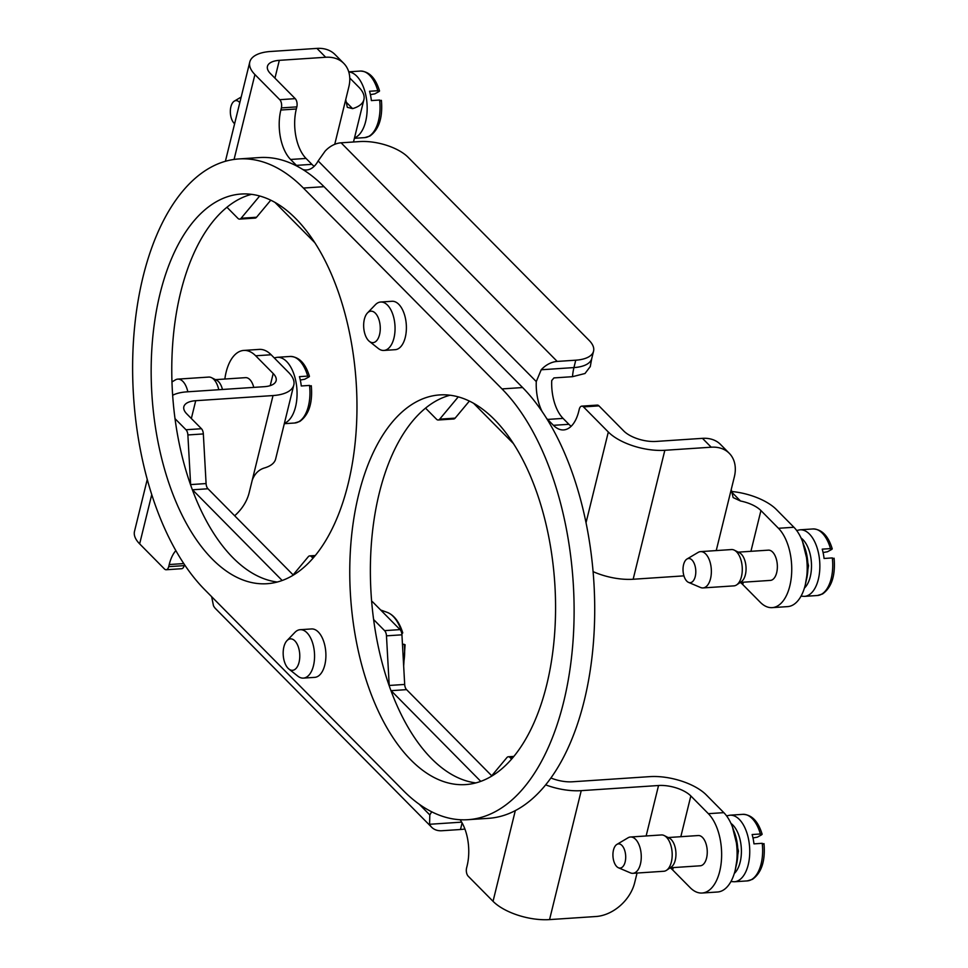<?xml version="1.0" encoding="UTF-8"?>
<svg xmlns="http://www.w3.org/2000/svg" width="968" height="968" viewBox="0 0 968 968"><rect width="100%" height="100%" fill="white"/><g stroke="black" fill="none" stroke-linecap="round" stroke-linejoin="round"><path stroke-width="1.45" d="M318.145 160.942A36.385 19.07 86.2 0 1 306.626 169.969A36.385 19.07 86.2 0 1 302.839 169.509A230.444 120.746 86.2 0 1 324.014 186.679L522.611 387.551L501.993 388.918A230.444 120.746 86.2 0 1 572.826 643.865A230.444 120.746 86.2 0 1 467.967 819.69L488.574 818.323A230.444 120.746 -93.8 0 0 515.315 810.603A230.444 120.746 -93.8 0 0 586.027 522.732A230.444 120.746 -93.8 0 0 546.46 418.188A230.444 120.746 -93.8 0 0 542.104 411.521A36.385 19.07 86.2 0 1 536.272 381.574L318.145 160.942L325.091 151.165A20.618 15.016 -44.7 0 1 341.075 142.816L557.205 361.427A20.618 15.016 135.3 0 0 541.209 369.764L536.272 381.574M450.072 395.222A195.27 102.318 -93.8 0 0 425.545 408.133A195.27 102.318 -93.8 0 0 373.612 619.532A195.27 102.318 -93.8 0 0 389.269 685.973A195.27 102.318 -93.8 0 0 390.866 690.402A195.27 102.318 -93.8 0 0 475.869 782.918M251.474 194.35A195.27 102.318 -93.8 0 0 226.948 207.249A195.27 102.318 -93.8 0 0 175.014 418.66A195.27 102.318 -93.8 0 0 190.672 485.101A195.27 102.318 -93.8 0 0 192.269 489.53A195.27 102.318 -93.8 0 0 277.272 582.034M274.985 202.397L314.854 242.726M226.948 207.249L237.922 218.357A6.062 3.182 -93.8 0 0 239.616 219.119A6.062 3.182 -93.8 0 0 241.093 218.272L259.678 195.984M473.582 403.281L513.451 443.61M425.545 408.133L436.52 419.241A6.062 3.182 -93.8 0 0 438.214 420.003A6.062 3.182 -93.8 0 0 439.69 419.156L458.275 396.868M501.993 388.918L303.395 188.046A230.444 120.746 -93.8 0 0 238.769 158.946L259.388 157.566A230.444 120.746 86.2 0 1 297.599 166.472A36.385 19.07 86.2 0 1 296.426 165.371L290.582 159.466A36.385 19.07 86.2 0 1 280.853 110.025L281.373 107.908A6.062 3.182 -93.8 0 0 279.752 99.68L254.923 74.56A42.447 18.731 -166.2 0 1 249.78 62.037A42.447 18.731 -166.2 0 1 270.556 51.485L316.935 48.4A36.385 26.511 -44.7 0 1 335.025 54.535L343.785 63.392A36.385 26.511 135.3 0 0 325.696 57.257L279.316 60.343L274.948 78.154M740.484 501L733.127 497.552L731.227 489.542L734.349 476.861A36.385 26.511 135.3 0 0 729.303 453.339A36.385 26.511 135.3 0 0 711.214 447.204L664.835 450.289A42.447 18.731 -166.2 0 1 608.315 432.018L583.486 406.899A6.062 3.182 -93.8 0 0 581.78 406.136A6.062 3.182 -93.8 0 0 579.263 409.234L578.743 411.352A36.385 19.07 86.2 0 1 563.642 429.925A36.385 19.07 86.2 0 1 553.442 425.327L547.598 419.422A36.385 19.07 86.2 0 1 546.46 418.188M772.186 607.638L787.649 606.609A42.447 22.24 -93.8 0 0 806.961 574.218A42.447 22.24 -93.8 0 0 793.917 527.257L776.396 509.531A42.447 18.731 13.8 0 0 731.034 491.429L740.496 501A24.261 10.708 -166.2 0 1 760.933 510.559L778.453 528.286A42.447 22.24 86.2 0 1 791.509 575.246A42.447 22.24 86.2 0 1 772.186 607.638A42.447 22.24 86.2 0 1 760.279 602.278L742.759 584.551A24.261 10.708 13.8 0 0 740.278 582.409L770.371 580.401A15.161 7.95 86.2 0 0 772.234 579.844A15.161 7.95 86.2 0 0 777.122 562.94A15.161 7.95 86.2 0 0 768.362 550.151L738.257 552.147M270.774 200.194L256.556 217.243A6.062 3.182 86.2 0 1 255.08 218.09L239.616 219.119M279.316 60.343A24.261 10.708 -166.2 0 0 267.446 66.381A24.261 10.708 -166.2 0 0 270.387 73.532L295.216 98.651A6.062 3.182 86.2 0 1 296.837 106.879L296.317 108.997A36.385 19.07 -93.8 0 0 306.045 158.437L311.89 164.342A36.385 19.07 -93.8 0 0 314.152 166.314M590.262 366.569L584.999 373.503L572.499 376.685L553.938 377.919L551.724 380.545A36.385 19.07 -93.8 0 0 563.061 418.394L568.894 424.299A36.385 19.07 -93.8 0 0 571.156 426.283M581.78 406.136L597.244 405.108A6.062 3.182 86.2 0 1 598.95 405.87L623.767 430.99A24.261 10.708 -166.2 0 0 656.074 441.432L702.453 438.347A36.385 26.511 -44.7 0 1 720.543 444.469L729.303 453.339M469.371 401.079L455.154 418.128A6.062 3.182 86.2 0 1 453.677 418.975L438.214 420.003M683.928 575.863L633.157 579.251A42.447 18.731 -166.2 0 1 593.094 571.628M345.419 101.374L352.582 108.622L347.306 107.315L345.721 99.607L348.831 86.914A36.385 26.511 135.3 0 0 343.785 63.392M352.582 108.622A42.447 18.731 13.8 0 0 363.907 99.619A42.447 18.731 13.8 0 0 358.753 87.096L349.775 78.009M557.205 361.427L575.754 360.193A36.385 16.057 13.8 0 0 593.566 351.142A36.385 16.057 13.8 0 0 589.149 340.409L408.085 157.252A36.385 16.057 13.8 0 0 359.636 141.582L341.075 142.816M542.104 411.521A230.444 120.746 -93.8 0 0 522.611 387.551M695.375 567.296A12.124 6.353 -93.8 0 0 687.002 559.008A12.124 6.353 -93.8 0 0 683.069 571.023A12.124 6.353 -93.8 0 0 688.563 582.397A12.124 6.353 -93.8 0 0 695.375 567.296M687.002 559.008L698.17 552.389A18.198 9.535 86.2 0 1 700.566 551.627A18.198 9.535 86.2 0 1 710.73 564.828A18.198 9.535 86.2 0 1 705.224 587.249A18.198 9.535 86.2 0 1 702.986 587.927A18.198 9.535 86.2 0 1 700.505 587.479L688.563 582.397M702.986 587.927L733.913 585.87A18.198 9.535 -93.8 0 0 736.14 585.192A18.198 9.535 -93.8 0 0 736.66 584.878A18.198 9.535 -93.8 0 0 742.214 567.079A18.198 9.535 -93.8 0 0 734.361 550.187A18.198 9.535 -93.8 0 0 731.493 549.558L700.566 551.627M740.943 581.925A15.161 7.95 -93.8 0 0 741.367 581.659A15.161 7.95 -93.8 0 0 746.001 566.837A15.161 7.95 -93.8 0 0 739.455 552.752L734.361 550.187M833.593 558.717L832.311 557.919L824.07 558.476A33.348 17.472 -93.8 0 0 822.231 549.146L830.471 548.602L831.754 549.4L827.495 551.748L823.078 552.534M830.471 548.602A33.348 17.472 -93.8 0 0 812.951 528.952C821.868 529.254 828.293 535.897 832.238 548.868L831.754 549.4M834.089 558.258L834.089 558.221C835.541 575.452 831.693 587.37 822.546 593.965L817.379 595.514A33.348 17.472 -93.8 0 0 821.469 594.267A33.348 17.472 -93.8 0 0 832.311 557.919M380.908 100.829L379.625 100.031L371.385 100.587A33.348 17.472 -93.8 0 0 369.546 91.258L377.786 90.714L379.069 91.512L374.81 93.86L370.393 94.646M377.786 90.714A33.348 17.472 -93.8 0 0 360.265 71.063C369.183 71.366 375.608 78.009 379.553 90.98L379.069 91.512M381.404 100.37L381.404 100.333C382.856 117.564 379.008 129.482 369.861 136.077L364.694 137.625A33.348 17.472 -93.8 0 0 368.784 136.391A33.348 17.472 -93.8 0 0 379.625 100.031M239.798 102.668A12.124 6.353 -93.8 0 0 234.316 101.12A12.124 6.353 -93.8 0 0 230.336 111.901A12.124 6.353 -93.8 0 0 234.619 123.735M238.769 158.946A230.444 120.746 -93.8 0 0 133.911 334.759A230.444 120.746 -93.8 0 0 204.744 589.706L403.341 790.59A230.444 120.746 86.2 0 0 467.967 819.69M297.599 166.472A230.444 120.746 86.2 0 1 302.839 169.509M300.177 629.696L311.514 628.946A24.261 12.705 86.2 0 1 325.805 652.311A24.261 12.705 86.2 0 1 314.733 677.358L303.395 678.108A24.261 12.705 -93.8 0 0 314.467 653.061A24.261 12.705 -93.8 0 0 300.177 629.696A24.261 12.705 -93.8 0 0 294.865 632.419L286.988 640.622A15.766 8.264 -93.8 0 0 283.188 654.356A15.766 8.264 -93.8 0 0 288.101 668.331A15.766 8.264 -93.8 0 0 288.875 669.021A15.766 8.264 -93.8 0 0 299.717 654.041A15.766 8.264 -93.8 0 0 286.988 640.622M380.654 302.028L391.992 301.278A24.261 12.705 86.2 0 1 406.294 324.631A24.261 12.705 86.2 0 1 395.222 349.678L383.885 350.44A24.261 12.705 -93.8 0 0 394.956 325.393A24.261 12.705 -93.8 0 0 380.654 302.028A24.261 12.705 -93.8 0 0 375.354 304.751L367.465 312.954A15.766 8.264 -93.8 0 0 363.678 326.688A15.766 8.264 -93.8 0 0 368.59 340.663A15.766 8.264 -93.8 0 0 369.352 341.353A15.766 8.264 -93.8 0 0 380.206 326.373A15.766 8.264 -93.8 0 0 367.465 312.954M546.702 684.872A195.27 102.318 86.2 0 1 465.632 784.588A195.27 102.318 86.2 0 1 350.573 596.542A195.27 102.318 86.2 0 1 439.702 394.92A195.27 102.318 86.2 0 1 535.244 488.187A195.27 102.318 86.2 0 1 546.702 684.872M348.105 484A195.27 102.318 86.2 0 1 267.035 583.716A195.27 102.318 86.2 0 1 151.976 395.67A195.27 102.318 86.2 0 1 241.105 194.036A195.27 102.318 86.2 0 1 336.646 287.314A195.27 102.318 86.2 0 1 348.105 484M369.352 341.353L378.258 348.444A24.261 12.705 -93.8 0 0 383.885 350.44M288.875 669.021L297.781 676.112A24.261 12.705 -93.8 0 0 303.395 678.108M147.257 479.438L134.504 531.347A42.447 18.731 13.8 0 0 139.646 543.871L164.475 568.978A6.062 3.182 -93.8 0 0 166.181 569.753A6.062 3.182 -93.8 0 0 168.698 566.655L169.218 564.538A36.385 19.07 86.2 0 1 175.849 550.611M190.672 485.101A6.062 3.182 86.2 0 1 190.623 484.593L187.877 434.959A6.062 3.182 -93.8 0 0 185.989 429.756L175.014 418.66M282.184 580.497L192.511 489.796A6.062 3.182 86.2 0 1 192.269 489.53M313.003 558.221L311.442 556.648A6.062 3.182 -93.8 0 0 309.748 555.886A6.062 3.182 -93.8 0 0 308.272 556.733L292.542 575.597M389.269 685.973A6.062 3.182 86.2 0 1 389.221 685.465L386.474 635.843A6.062 3.182 -93.8 0 0 384.586 630.64L373.612 619.532M480.781 781.37L391.108 690.668A6.062 3.182 86.2 0 1 390.866 690.402M460.115 819.727A36.385 19.07 86.2 0 1 467.108 865.864L466.588 867.969A6.062 3.182 -93.8 0 0 468.209 876.209L493.039 901.317A42.447 18.731 13.8 0 0 549.558 919.6L595.937 916.514A36.385 26.511 135.3 0 0 634.657 882.743L637.041 873.039M511.6 759.106L510.039 757.533A6.062 3.182 -93.8 0 0 508.345 756.758A6.062 3.182 -93.8 0 0 506.869 757.617L491.139 776.481M371.651 601.346A6.062 3.182 86.2 0 1 372.825 602.072L400.05 629.611A6.062 3.182 86.2 0 1 401.938 634.814L404.684 684.436A6.062 3.182 -93.8 0 0 406.572 689.639L491.72 775.779M184.428 564.525L184.15 565.627A6.062 3.182 86.2 0 1 181.633 568.724L166.181 569.753M234.655 515.762A36.385 26.511 135.3 0 0 249.139 492.809L273.024 395.561L195.718 400.704A24.261 10.708 -166.2 0 0 183.847 406.729A24.261 10.708 -166.2 0 0 186.788 413.893L201.453 428.727A6.062 3.182 86.2 0 1 203.341 433.93L206.087 483.564A6.062 3.182 -93.8 0 0 207.975 488.767L293.123 574.895M670.836 867.316A15.161 7.95 -93.8 0 0 671.272 867.05A15.161 7.95 -93.8 0 0 675.894 852.227A15.161 7.95 -93.8 0 0 669.348 838.143L664.254 835.578A18.198 9.535 -93.8 0 0 661.398 834.948L630.47 837.005A18.198 9.535 86.2 0 1 640.635 850.219A18.198 9.535 86.2 0 1 635.117 872.64A18.198 9.535 86.2 0 1 632.89 873.317A18.198 9.535 86.2 0 1 630.41 872.87L618.467 867.788A12.124 6.353 -93.8 0 0 625.28 852.687A12.124 6.353 -93.8 0 0 616.906 844.399A12.124 6.353 -93.8 0 0 612.974 856.414A12.124 6.353 -93.8 0 0 618.467 867.788M702.09 893.028A42.447 22.24 -93.8 0 0 721.402 860.637A42.447 22.24 -93.8 0 0 708.358 813.677L723.822 812.648A42.447 22.24 86.2 0 1 736.866 859.608A42.447 22.24 86.2 0 1 717.554 892L702.09 893.028A42.447 22.24 -93.8 0 1 690.184 887.668L672.663 869.942A24.261 10.708 13.8 0 0 670.171 867.8L700.275 865.791A15.161 7.95 -93.8 0 0 707.197 850.146A15.161 7.95 -93.8 0 0 698.267 835.541L668.162 837.538M632.89 873.317L663.806 871.26A18.198 9.535 -93.8 0 0 666.045 870.583A18.198 9.535 -93.8 0 0 666.565 870.268A18.198 9.535 -93.8 0 0 672.119 852.469A18.198 9.535 -93.8 0 0 664.254 835.578M616.906 844.399L628.075 837.78A18.198 9.535 86.2 0 1 630.47 837.005M723.822 812.648L706.301 794.922A42.447 18.731 13.8 0 0 649.77 776.639L572.475 781.781A24.261 10.708 -166.2 0 1 550.913 777.994M273.024 395.561A42.447 18.731 13.8 0 0 293.8 385.01A42.447 18.731 13.8 0 0 288.658 372.486L271.137 354.76A42.447 22.24 -93.8 0 0 259.23 349.4L243.767 350.428A42.447 22.24 86.2 0 1 255.673 355.788L273.194 373.515A24.261 10.708 -166.2 0 1 276.134 380.666A24.261 10.708 -166.2 0 1 264.264 386.692L186.957 391.846A42.447 18.731 13.8 0 0 172.655 395.259A12.124 6.353 -93.8 0 0 172.643 395.053M545.674 784.866A42.447 18.731 13.8 0 0 581.236 790.65L658.543 785.508A24.261 10.708 -166.2 0 1 690.837 795.95L708.358 813.677M419.229 804.226L429.816 814.947L429.574 824.276A20.618 15.016 135.3 0 0 431.68 827.265A20.618 15.016 135.3 0 0 441.928 830.738L460.478 829.503L462.099 822.897M431.68 827.265L215.561 608.654A20.618 15.016 -44.7 0 1 213.456 605.678L211.653 596.699M464.894 828.995A36.385 16.057 -166.2 0 1 460.478 829.503M429.816 814.947A36.385 19.07 86.2 0 1 431.801 811.85M224.854 379.032A42.447 22.24 86.2 0 1 243.767 350.428M293.8 385.01L275.638 459.001A42.447 18.731 -166.2 0 1 264.3 468.004C258.698 469.746 254.681 473.776 252.261 480.116M215.477 379.65L245.582 377.653A15.161 7.95 86.2 0 1 253.761 387.394M171.977 381.912L175.389 379.892A18.198 9.535 86.2 0 1 177.785 379.129A18.198 9.535 86.2 0 1 187.828 391.786M218.756 389.729A18.198 9.535 -93.8 0 0 211.569 377.689A18.198 9.535 -93.8 0 0 208.713 377.072L177.785 379.129M222.458 389.475A15.161 7.95 -93.8 0 0 216.663 380.255L211.569 377.689M310.813 386.22L309.53 385.421L301.278 385.978A33.348 17.472 -93.8 0 0 299.451 376.649L307.691 376.104L308.974 376.903L304.714 379.25L300.298 380.037M307.691 376.104A33.348 17.472 -93.8 0 0 290.158 356.454C299.076 356.756 305.513 363.399 309.457 376.37L308.974 376.903M763.498 844.108L762.215 843.31L753.963 843.866A33.348 17.472 -93.8 0 0 752.136 834.537L760.376 833.992L761.659 834.791L757.399 837.139L752.983 837.925M763.994 843.648L763.994 843.612C765.446 860.842 761.598 872.761 752.438 879.355L747.272 880.904A33.348 17.472 -93.8 0 0 751.374 879.658A33.348 17.472 -93.8 0 0 762.215 843.31M401.829 633.75L401.611 632.661M402.458 644.216L404.249 644.337L404.588 645.148M380.666 610.009L387.224 612.369A36.699 19.227 -93.8 0 1 401.962 632.685L402.289 633.495M254.923 74.56L234.074 159.43M586.027 522.732L608.315 432.018M664.835 450.289L633.157 579.251M716.235 550.574L731.227 489.542M325.696 57.257L316.935 48.4M334.734 144.341L345.721 99.607M279.752 99.68L295.216 98.651M256.556 217.243L241.093 218.272M455.154 418.128L439.69 419.156M590.238 366.775L591.75 358.547A36.385 16.057 -166.2 0 1 573.939 367.586L575.754 360.193M572.499 376.685A36.385 19.07 86.2 0 1 573.939 367.586L541.209 369.764M702.453 438.347L711.214 447.204M583.486 406.899L598.95 405.87M553.442 425.327L568.894 424.299M563.061 418.394L547.598 419.422M296.426 165.371L311.89 164.342M306.045 158.437L290.582 159.466M280.853 110.025L296.317 108.997M296.837 106.879L281.373 107.908M778.453 528.286L793.917 527.257M760.933 510.559L750.926 551.312M743.339 582.204L742.759 584.551M806.114 580.933A32.138 16.843 -93.8 0 0 803.718 544.899M804.396 588.096A27.285 14.302 -93.8 0 0 811.39 562.481A27.285 14.302 -93.8 0 0 801.068 538.026M796.664 530.476L800.064 529.811A33.348 17.472 86.2 0 1 819.327 557.943A33.348 17.472 86.2 0 1 808.582 595.126A33.348 17.472 86.2 0 1 804.493 596.373L801.032 596.155M348.77 71.934A33.348 17.472 86.2 0 1 366.799 101.362A33.348 17.472 86.2 0 1 355.897 137.238A33.348 17.472 86.2 0 1 354.506 137.892M324.014 186.679L303.395 188.046M151.746 494.612L139.646 543.871M493.039 901.317L515.315 810.603M736.019 866.324A32.138 16.843 -93.8 0 0 733.623 830.29M646.14 835.965L658.543 785.508M581.236 790.65L549.558 919.6M672.663 869.942L673.232 867.594M680.819 836.703L690.837 795.95M513.125 757.327L510.039 757.533M391.108 690.668L406.572 689.639M404.684 684.436L389.221 685.465M386.474 635.843L401.938 634.814M384.586 630.64L400.05 629.611M372.825 602.072L371.712 602.144M314.527 556.443L311.442 556.648M207.975 488.767L192.511 489.796M206.087 483.564L190.623 484.593M203.341 433.93L187.877 434.959M461.675 822.147L429.574 824.276M195.718 400.704L191.349 418.503M184.15 565.627L168.698 566.655M169.218 564.538L183.787 563.57M185.989 429.756L201.453 428.727M271.137 354.76L255.673 355.788M270.217 385.651L273.194 373.515M274.21 357.87L277.284 357.313A33.348 17.472 86.2 0 1 296.535 385.445A33.348 17.472 86.2 0 1 285.802 422.629A33.348 17.472 86.2 0 1 284.411 423.282M311.297 385.724C312.761 402.954 308.913 414.873 299.753 421.467L294.587 423.016A33.348 17.472 -93.8 0 0 298.688 421.782A33.348 17.472 -93.8 0 0 309.53 385.421M760.376 833.992A33.348 17.472 -93.8 0 0 742.843 814.342C751.761 814.645 758.198 821.288 762.143 834.259M742.843 814.342L729.969 815.201A33.348 17.472 86.2 0 1 749.22 843.334A33.348 17.472 86.2 0 1 738.487 880.517A33.348 17.472 86.2 0 1 734.397 881.763L747.272 880.904M734.301 873.487A27.285 14.302 -93.8 0 0 741.294 847.871A27.285 14.302 -93.8 0 0 730.973 823.417M403.535 663.685A36.699 19.227 -93.8 0 0 404.249 644.337M353.489 141.993L363.907 99.619M249.78 62.037L225.399 161.281M591.75 358.547L593.566 351.142M741.367 581.659L736.66 584.878M805.364 584.551L808.522 565.639L802.496 541.402M804.493 596.373L817.379 595.514M800.064 529.811L812.951 528.952M354.397 138.303L364.694 137.625M348.746 71.826L360.265 71.063M234.316 101.12L241.177 97.054M671.272 867.05L666.565 870.268M735.269 869.942L738.427 851.029L732.401 826.793M513.887 756.395L508.345 756.758M309.748 555.886L315.29 555.511M284.302 423.694L294.587 423.016M277.284 357.313L290.158 356.454M730.937 881.545L734.397 881.763M729.969 815.201L726.569 815.867M387.224 612.369C394.17 615.176 399.348 622.025 402.749 632.89M403.668 666.057L405.084 644.724"/></g></svg>

